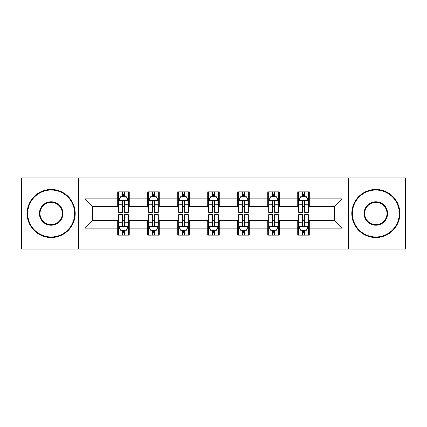 <?xml version="1.0" encoding="UTF-8"?>
<svg xmlns="http://www.w3.org/2000/svg" width="427" height="427" viewBox="0 0 427 427"><rect width="100%" height="100%" fill="white"/><g stroke="black" fill="none" stroke-linecap="round" stroke-linejoin="round"><path stroke-width="0.64" d="M348.331 249.085L405.65 249.085L405.65 177.915L348.331 177.915L348.331 249.085L78.669 249.085L78.669 177.915L21.35 177.915L21.35 249.085L78.669 249.085M348.331 177.915L78.669 177.915M309.287 198.881L309.287 191.862L297.747 191.862L297.747 198.881L279.279 198.881L279.279 191.862L267.74 191.862L267.74 198.881L249.277 198.881L249.277 191.862L237.738 191.862L237.738 198.881L219.27 198.881L219.27 191.862L207.73 191.862L207.73 198.881L189.262 198.881L189.262 191.862L177.723 191.862L177.723 198.881L159.26 198.881L159.26 191.862L147.721 191.862L147.721 198.881L129.253 198.881L129.253 191.862L117.713 191.862L117.713 198.881L85.016 198.881L85.016 228.119L92.707 220.423L117.713 220.423L117.713 235.138L129.253 235.138L129.253 220.423L147.721 220.423L147.721 235.138L159.26 235.138L159.26 220.423L177.723 220.423L177.723 235.138L189.262 235.138L189.262 220.423L207.73 220.423L207.73 235.138L219.27 235.138L219.27 220.423L237.738 220.423L237.738 235.138L249.277 235.138L249.277 220.423L267.74 220.423L267.74 235.138L279.279 235.138L279.279 220.423L297.747 220.423L297.747 235.138L309.287 235.138L309.287 220.423L334.293 220.423L334.293 206.577L309.287 206.577L309.287 198.881L341.984 198.881L341.984 228.119L309.287 228.119M297.747 228.119L279.279 228.119M267.74 228.119L249.277 228.119M237.738 228.119L219.27 228.119M207.73 228.119L189.262 228.119M177.723 228.119L159.26 228.119M147.721 228.119L129.253 228.119M117.713 228.119L85.016 228.119M297.747 198.881L297.747 206.577L279.279 206.577L279.279 198.881M267.74 198.881L267.74 206.577L249.277 206.577L249.277 198.881M237.738 198.881L237.738 206.577L219.27 206.577L219.27 198.881M207.73 198.881L207.73 206.577L189.262 206.577L189.262 198.881M177.723 198.881L177.723 206.577L159.26 206.577L159.26 198.881M147.721 198.881L147.721 206.577L129.253 206.577L129.253 198.881M117.713 198.881L117.713 206.577L92.707 206.577L85.016 198.881M92.707 206.577L92.707 220.423M341.984 228.119L334.293 220.423M334.293 206.577L341.984 198.881M117.713 196.671L118.674 196.671M122.33 196.671L124.636 196.671M128.292 196.671L129.253 196.671M117.713 206.385L118.674 206.385M122.33 206.385L124.636 206.385M128.292 206.385L129.253 206.385M117.713 220.615L118.674 220.615M122.33 220.615L124.636 220.615M128.292 220.615L129.253 220.615M117.713 230.329L118.674 230.329M122.33 230.329L124.636 230.329M128.292 230.329L129.253 230.329M147.721 220.615L148.681 220.615M152.338 220.615L154.643 220.615M158.3 220.615L159.26 220.615M147.721 230.329L148.681 230.329M152.338 230.329L154.643 230.329M158.3 230.329L159.26 230.329M147.721 196.671L148.681 196.671M152.338 196.671L154.643 196.671M158.3 196.671L159.26 196.671M147.721 206.385L148.681 206.385M152.338 206.385L154.643 206.385M158.3 206.385L159.26 206.385M177.723 220.615L178.683 220.615M182.34 220.615L184.651 220.615M188.302 220.615L189.262 220.615M177.723 230.329L178.683 230.329M182.34 230.329L184.651 230.329M188.302 230.329L189.262 230.329M177.723 196.671L178.683 196.671M182.34 196.671L184.651 196.671M188.302 196.671L189.262 196.671M177.723 206.385L178.683 206.385M182.34 206.385L184.651 206.385M188.302 206.385L189.262 206.385M207.73 220.615L208.691 220.615M212.347 220.615L214.653 220.615M218.309 220.615L219.27 220.615M207.73 230.329L208.691 230.329M212.347 230.329L214.653 230.329M218.309 230.329L219.27 230.329M207.73 196.671L208.691 196.671M212.347 196.671L214.653 196.671M218.309 196.671L219.27 196.671M207.73 206.385L208.691 206.385M212.347 206.385L214.653 206.385M218.309 206.385L219.27 206.385M237.738 220.615L238.698 220.615M242.349 220.615L244.66 220.615M248.317 220.615L249.277 220.615M237.738 230.329L238.698 230.329M242.349 230.329L244.66 230.329M248.317 230.329L249.277 230.329M237.738 196.671L238.698 196.671M242.349 196.671L244.66 196.671M248.317 196.671L249.277 196.671M237.738 206.385L238.698 206.385M242.349 206.385L244.66 206.385M248.317 206.385L249.277 206.385M267.74 220.615L268.7 220.615M272.357 220.615L274.662 220.615M278.319 220.615L279.279 220.615M267.74 230.329L268.7 230.329M272.357 230.329L274.662 230.329M278.319 230.329L279.279 230.329M267.74 196.671L268.7 196.671M272.357 196.671L274.662 196.671M278.319 196.671L279.279 196.671M267.74 206.385L268.7 206.385M272.357 206.385L274.662 206.385M278.319 206.385L279.279 206.385M297.747 220.615L298.708 220.615M302.364 220.615L304.67 220.615M308.326 220.615L309.287 220.615M297.747 230.329L298.708 230.329M302.364 230.329L304.67 230.329M308.326 230.329L309.287 230.329M297.747 196.671L298.708 196.671M302.364 196.671L304.67 196.671M308.326 196.671L309.287 196.671M297.747 206.385L298.708 206.385M302.364 206.385L304.67 206.385M308.326 206.385L309.287 206.385M124.636 194.36L122.33 194.36M128.292 209.935L124.636 209.935L124.636 212.347L128.292 212.347L128.292 200.615L126.371 196.767L120.601 196.767L118.674 200.615L118.674 212.347L122.33 212.347L122.33 209.935L118.674 209.935M118.674 200.615L118.674 191.862M128.292 200.615L128.292 191.862M122.33 196.767L122.33 191.862M124.636 191.862L124.636 196.767M124.636 209.935L124.636 202.056C123.867 200.573 123.099 200.573 122.33 202.056L122.33 209.935M122.33 232.64L124.636 232.64M118.674 217.065L122.33 217.065L122.33 214.653L118.674 214.653L118.674 226.385L120.601 230.233L126.371 230.233L128.292 226.385L128.292 214.653L124.636 214.653L124.636 217.065L128.292 217.065M128.292 226.385L128.292 235.138M118.674 226.385L118.674 235.138M124.636 230.233L124.636 235.138M122.33 235.138L122.33 230.233M122.33 217.065L122.33 224.944C123.099 226.427 123.867 226.427 124.636 224.944L124.636 217.065M51.165 190.036A23.464 23.464 0 0 0 27.696 213.5A23.464 23.464 0 0 0 51.165 236.964A23.464 23.464 0 0 0 74.629 213.5A23.464 23.464 0 0 0 51.165 190.036M51.165 237.545A24.045 24.045 0 0 1 27.12 213.5A24.045 24.045 0 0 1 51.165 189.455A24.045 24.045 0 0 1 75.205 213.5A24.045 24.045 0 0 1 51.165 237.545M51.165 201.768A11.732 11.732 0 0 1 62.897 213.5A11.732 11.732 0 0 1 51.165 225.232A11.732 11.732 0 0 1 39.428 213.5A11.732 11.732 0 0 1 51.165 201.768M51.165 224.655A11.155 11.155 0 0 0 62.321 213.5A11.155 11.155 0 0 0 51.165 202.345A11.155 11.155 0 0 0 40.005 213.5A11.155 11.155 0 0 0 51.165 224.655M375.835 190.036A23.464 23.464 0 0 0 352.371 213.5A23.464 23.464 0 0 0 375.835 236.964A23.464 23.464 0 0 0 399.304 213.5A23.464 23.464 0 0 0 375.835 190.036M375.835 237.545A24.045 24.045 0 0 1 351.795 213.5A24.045 24.045 0 0 1 375.835 189.455A24.045 24.045 0 0 1 399.88 213.5A24.045 24.045 0 0 1 375.835 237.545M375.835 201.768A11.732 11.732 0 0 1 387.572 213.5A11.732 11.732 0 0 1 375.835 225.232A11.732 11.732 0 0 1 364.103 213.5A11.732 11.732 0 0 1 375.835 201.768M375.835 224.655A11.155 11.155 0 0 0 386.995 213.5A11.155 11.155 0 0 0 375.835 202.345A11.155 11.155 0 0 0 364.679 213.5A11.155 11.155 0 0 0 375.835 224.655M154.643 194.36L152.338 194.36M158.3 209.935L154.643 209.935L154.643 212.347L158.3 212.347L158.3 200.615L156.373 196.767L150.603 196.767L148.681 200.615L148.681 212.347L152.338 212.347L152.338 209.935L148.681 209.935M148.681 200.615L148.681 191.862M158.3 200.615L158.3 191.862M152.338 196.767L152.338 191.862M154.643 191.862L154.643 196.767M154.643 209.935L154.643 202.056C153.875 200.573 153.106 200.573 152.338 202.056L152.338 209.935M184.651 194.36L182.34 194.36M188.302 209.935L184.651 209.935L184.651 212.347L188.302 212.347L188.302 200.615L186.38 196.767L180.61 196.767L178.683 200.615L178.683 212.347L182.34 212.347L182.34 209.935L178.683 209.935M178.683 200.615L178.683 191.862M188.302 200.615L188.302 191.862M182.34 196.767L182.34 191.862M184.651 191.862L184.651 196.767M184.651 209.935L184.651 202.056C183.882 200.573 183.114 200.573 182.34 202.056L182.34 209.935M152.338 232.64L154.643 232.64M148.681 217.065L152.338 217.065L152.338 214.653L148.681 214.653L148.681 226.385L150.603 230.233L156.373 230.233L158.3 226.385L158.3 214.653L154.643 214.653L154.643 217.065L158.3 217.065M158.3 226.385L158.3 235.138M148.681 226.385L148.681 235.138M154.643 230.233L154.643 235.138M152.338 235.138L152.338 230.233M152.338 217.065L152.338 224.944C153.101 226.427 153.875 226.427 154.643 224.944L154.643 217.065M182.34 232.64L184.651 232.64M178.683 217.065L182.34 217.065L182.34 214.653L178.683 214.653L178.683 226.385L180.61 230.233L186.38 230.233L188.302 226.385L188.302 214.653L184.651 214.653L184.651 217.065L188.302 217.065M188.302 226.385L188.302 235.138M178.683 226.385L178.683 235.138M184.651 230.233L184.651 235.138M182.34 235.138L182.34 230.233M182.34 217.065L182.34 224.944C183.108 226.427 183.877 226.427 184.651 224.944L184.651 217.065M214.653 194.36L212.347 194.36M218.309 209.935L214.653 209.935L214.653 212.347L218.309 212.347L218.309 200.615L216.388 196.767L210.612 196.767L208.691 200.615L208.691 212.347L212.347 212.347L212.347 209.935L208.691 209.935M208.691 200.615L208.691 191.862M218.309 200.615L218.309 191.862M212.347 196.767L212.347 191.862M214.653 191.862L214.653 196.767M214.653 209.935L214.653 202.056C213.884 200.573 213.116 200.573 212.347 202.056L212.347 209.935M244.66 194.36L242.349 194.36M248.317 209.935L244.66 209.935L244.66 212.347L248.317 212.347L248.317 200.615L246.39 196.767L240.62 196.767L238.698 200.615L238.698 212.347L242.349 212.347L242.349 209.935L238.698 209.935M238.698 200.615L238.698 191.862M248.317 200.615L248.317 191.862M242.349 196.767L242.349 191.862M244.66 191.862L244.66 196.767M244.66 209.935L244.66 202.056C243.892 200.573 243.123 200.573 242.349 202.056L242.349 209.935M274.662 194.36L272.357 194.36M278.319 209.935L274.662 209.935L274.662 212.347L278.319 212.347L278.319 200.615L276.397 196.767L270.627 196.767L268.7 200.615L268.7 212.347L272.357 212.347L272.357 209.935L268.7 209.935M268.7 200.615L268.7 191.862M278.319 200.615L278.319 191.862M272.357 196.767L272.357 191.862M274.662 191.862L274.662 196.767M274.662 209.935L274.662 202.056C273.899 200.573 273.125 200.573 272.357 202.056L272.357 209.935M212.347 232.64L214.653 232.64M208.691 217.065L212.347 217.065L212.347 214.653L208.691 214.653L208.691 226.385L210.612 230.233L216.388 230.233L218.309 226.385L218.309 214.653L214.653 214.653L214.653 217.065L218.309 217.065M218.309 226.385L218.309 235.138M208.691 226.385L208.691 235.138M214.653 230.233L214.653 235.138M212.347 235.138L212.347 230.233M212.347 217.065L212.347 224.944C213.116 226.427 213.884 226.427 214.653 224.944L214.653 217.065M242.349 232.64L244.66 232.64M238.698 217.065L242.349 217.065L242.349 214.653L238.698 214.653L238.698 226.385L240.62 230.233L246.39 230.233L248.317 226.385L248.317 214.653L244.66 214.653L244.66 217.065L248.317 217.065M248.317 226.385L248.317 235.138M238.698 226.385L238.698 235.138M244.66 230.233L244.66 235.138M242.349 235.138L242.349 230.233M242.349 217.065L242.349 224.944C243.118 226.427 243.886 226.427 244.66 224.944L244.66 217.065M272.357 232.64L274.662 232.64M268.7 217.065L272.357 217.065L272.357 214.653L268.7 214.653L268.7 226.385L270.627 230.233L276.397 230.233L278.319 226.385L278.319 214.653L274.662 214.653L274.662 217.065L278.319 217.065M278.319 226.385L278.319 235.138M268.7 226.385L268.7 235.138M274.662 230.233L274.662 235.138M272.357 235.138L272.357 230.233M272.357 217.065L272.357 224.944C273.125 226.427 273.894 226.427 274.662 224.944L274.662 217.065M304.67 194.36L302.364 194.36M308.326 209.935L304.67 209.935L304.67 212.347L308.326 212.347L308.326 200.615L306.399 196.767L300.629 196.767L298.708 200.615L298.708 212.347L302.364 212.347L302.364 209.935L298.708 209.935M298.708 200.615L298.708 191.862M308.326 200.615L308.326 191.862M302.364 196.767L302.364 191.862M304.67 191.862L304.67 196.767M304.67 209.935L304.67 202.056C303.901 200.573 303.133 200.573 302.364 202.056L302.364 209.935M302.364 232.64L304.67 232.64M298.708 217.065L302.364 217.065L302.364 214.653L298.708 214.653L298.708 226.385L300.629 230.233L306.399 230.233L308.326 226.385L308.326 214.653L304.67 214.653L304.67 217.065L308.326 217.065M308.326 226.385L308.326 235.138M298.708 226.385L298.708 235.138M304.67 230.233L304.67 235.138M302.364 235.138L302.364 230.233M302.364 217.065L302.364 224.944C303.133 226.427 303.901 226.427 304.67 224.944L304.67 217.065M128.244 200.519L118.722 200.519M118.674 196.996L120.483 196.996M126.483 196.996L128.292 196.996M122.33 204.779L118.674 204.779M128.292 204.779L124.636 204.779M124.636 195.587L122.33 195.587M118.722 226.481L128.244 226.481M128.292 230.004L126.483 230.004M120.483 230.004L118.674 230.004M124.636 222.221L128.292 222.221M118.674 222.221L122.33 222.221M122.33 231.413L124.636 231.413M158.252 200.519L148.729 200.519M148.681 196.996L150.491 196.996M156.49 196.996L158.3 196.996M152.338 204.779L148.681 204.779M158.3 204.779L154.643 204.779M154.643 195.587L152.338 195.587M188.254 200.519L178.732 200.519M178.683 196.996L180.493 196.996M186.498 196.996L188.302 196.996M182.34 204.779L178.683 204.779M188.302 204.779L184.651 204.779M184.651 195.587L182.34 195.587M148.729 226.481L158.252 226.481M158.3 230.004L156.49 230.004M150.491 230.004L148.681 230.004M154.643 222.221L158.3 222.221M148.681 222.221L152.338 222.221M152.338 231.413L154.643 231.413M178.732 226.481L188.254 226.481M188.302 230.004L186.498 230.004M180.493 230.004L178.683 230.004M184.651 222.221L188.302 222.221M178.683 222.221L182.34 222.221M182.34 231.413L184.651 231.413M218.261 200.519L208.739 200.519M208.691 196.996L210.5 196.996M216.5 196.996L218.309 196.996M212.347 204.779L208.691 204.779M218.309 204.779L214.653 204.779M214.653 195.587L212.347 195.587M248.268 200.519L238.746 200.519M238.698 196.996L240.502 196.996M246.507 196.996L248.317 196.996M242.349 204.779L238.698 204.779M248.317 204.779L244.66 204.779M244.66 195.587L242.349 195.587M278.271 200.519L268.748 200.519M268.7 196.996L270.51 196.996M276.509 196.996L278.319 196.996M272.357 204.779L268.7 204.779M278.319 204.779L274.662 204.779M274.662 195.587L272.357 195.587M208.739 226.481L218.261 226.481M218.309 230.004L216.5 230.004M210.5 230.004L208.691 230.004M214.653 222.221L218.309 222.221M208.691 222.221L212.347 222.221M212.347 231.413L214.653 231.413M238.746 226.481L248.268 226.481M248.317 230.004L246.507 230.004M240.502 230.004L238.698 230.004M244.66 222.221L248.317 222.221M238.698 222.221L242.349 222.221M242.349 231.413L244.66 231.413M268.748 226.481L278.271 226.481M278.319 230.004L276.509 230.004M270.51 230.004L268.7 230.004M274.662 222.221L278.319 222.221M268.7 222.221L272.357 222.221M272.357 231.413L274.662 231.413M308.278 200.519L298.756 200.519M298.708 196.996L300.517 196.996M306.517 196.996L308.326 196.996M302.364 204.779L298.708 204.779M308.326 204.779L304.67 204.779M304.67 195.587L302.364 195.587M298.756 226.481L308.278 226.481M308.326 230.004L306.517 230.004M300.517 230.004L298.708 230.004M304.67 222.221L308.326 222.221M298.708 222.221L302.364 222.221M302.364 231.413L304.67 231.413"/></g></svg>
